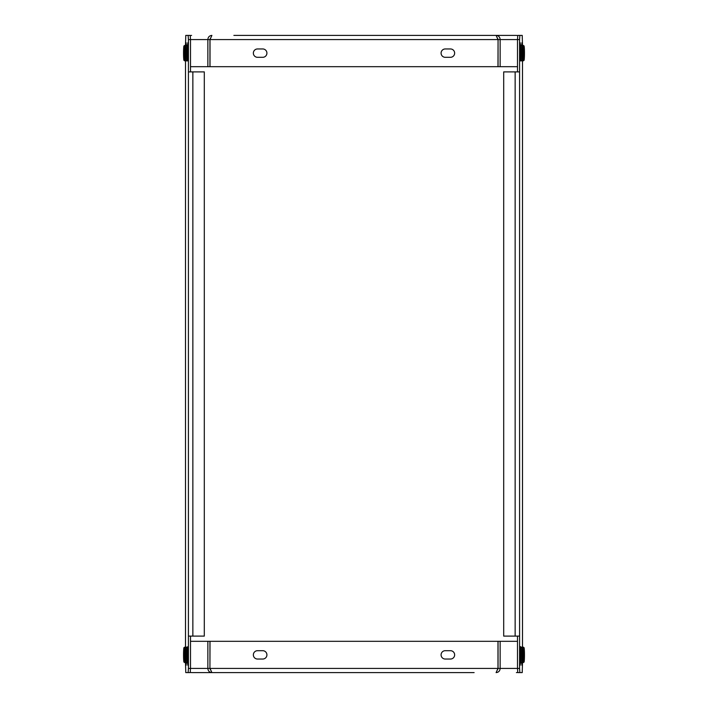 <?xml version="1.0" encoding="UTF-8"?>
<svg xmlns="http://www.w3.org/2000/svg" width="708" height="708" viewBox="0 0 708 708"><rect width="100%" height="100%" fill="white"/><g stroke="black" fill="none" stroke-linecap="round" stroke-linejoin="round"><path stroke-width="1.06" d="M474.121 672.6L211.896 672.6C209.409 672.352 208.064 670.963 207.86 668.432L207.86 641.315L190.496 641.315M185.505 662.697L185.779 672.6L188.142 672.6L188.417 668.432L209.94 668.432L209.94 641.315L207.86 641.315M497.565 669.839L498.06 668.432L210.019 668.432L211.896 672.6L191.594 672.6L233.879 672.6M210.435 669.839L209.94 668.432L210.019 641.315L497.981 641.315L497.981 668.432L496.104 672.6C498.582 672.352 499.928 670.963 500.14 668.432L498.06 668.432L498.06 641.315L500.14 641.315L500.14 668.432L517.504 668.432L517.504 636.103M517.69 672.405L516.406 672.6M500.14 641.315L517.504 641.315M191.594 672.6L190.31 672.405M450.465 659.042A4.168 4.168 0 0 0 454.642 654.873A4.168 4.168 0 0 0 450.465 650.696L445.252 650.696A4.168 4.168 0 0 0 441.084 654.873A4.168 4.168 0 0 0 445.252 659.042L450.465 659.042M257.535 650.696L262.748 650.696A4.168 4.168 0 0 1 266.916 654.873A4.168 4.168 0 0 1 262.748 659.042L257.535 659.042A4.168 4.168 0 0 1 253.358 654.873A4.168 4.168 0 0 1 257.535 650.696M522.495 45.303L522.221 35.4L519.858 35.4L519.584 39.568L517.504 39.568L517.504 71.897M517.504 66.685L500.14 66.685L500.14 39.568L517.504 39.568L517.778 35.4L519.858 35.4M519.858 672.6L517.778 672.6L517.504 668.432L519.584 668.432L519.858 672.6L522.221 672.6L522.495 662.697M521.619 45.516L521.902 42.701L522.185 45.356M521.619 662.484L521.902 665.299L522.185 662.644M519.584 39.568L519.584 71.897L515.141 71.897L515.141 636.103L519.584 636.103L519.584 668.432M522.495 647.05L522.495 60.95M520.451 45.356L520.168 42.701L519.858 47.33M520.451 662.644L520.168 665.299L519.858 660.67M515.141 71.897L503.698 71.897L503.698 636.103L515.141 636.103M522.495 71.897L522.504 636.103M474.05 35.4L233.95 35.4M233.879 35.4L496.104 35.4C498.591 35.648 499.936 37.037 500.14 39.568L498.06 39.568L498.06 66.685L500.14 66.685M210.435 38.161L209.94 39.568L497.981 39.568L496.104 35.4L516.406 35.4L474.121 35.4M497.565 38.161L498.06 39.568L497.981 66.685L210.019 66.685L210.019 39.568L211.896 35.4C209.418 35.648 208.072 37.037 207.86 39.568L209.94 39.568L209.94 66.685L207.86 66.685L207.86 39.568L190.496 39.568L190.496 71.897M190.31 35.595L191.594 35.4M207.86 66.685L190.496 66.685M516.406 35.4L517.69 35.595M257.535 48.958A4.168 4.168 0 0 0 253.358 53.127A4.168 4.168 0 0 0 257.535 57.304L262.748 57.304A4.168 4.168 0 0 0 266.916 53.127A4.168 4.168 0 0 0 262.748 48.958L257.535 48.958M450.465 57.304L445.252 57.304A4.168 4.168 0 0 1 441.084 53.127A4.168 4.168 0 0 1 445.252 48.958L450.465 48.958A4.168 4.168 0 0 1 454.642 53.127A4.168 4.168 0 0 1 450.465 57.304M188.142 35.4L190.222 35.4L190.496 39.568L188.417 39.568L188.142 35.4L185.779 35.4L185.505 45.303M188.142 672.6L190.222 672.6L190.496 668.432L190.496 636.103M187.549 45.356L187.832 42.701L188.142 47.33M187.549 662.644L187.832 665.299L188.142 660.67M185.505 60.95L185.505 647.05M188.417 668.432L188.417 636.103L192.859 636.103L192.859 71.897L188.417 71.897L188.417 39.568M186.381 45.516L186.098 42.701L185.815 45.356M186.381 662.484L186.098 665.299L185.815 662.644M185.505 636.103L185.496 71.897M192.859 636.103L204.302 636.103L204.302 71.897L192.859 71.897M522.477 46.808A7.301 0.487 90 0 0 522.256 45.834A7.301 0.487 90 0 0 521.769 51.126A7.301 0.487 90 0 0 522 59.454A7.301 0.487 90 0 0 522.256 60.428A7.301 0.487 90 0 0 522.708 54.897A7.301 0.487 90 0 0 522.477 46.808M521.885 60.614L522.415 60.95A7.823 0.522 90 0 1 522.23 60.437L521.212 60.95A7.823 0.522 -90 0 1 521.194 60.95A7.823 0.522 -90 0 1 520.938 59.906A7.823 0.522 -90 0 1 520.699 51.109A7.823 0.522 -90 0 1 521.194 45.303A7.823 0.522 -90 0 1 521.212 45.312L522.256 45.834M522.097 51.923L522.239 55.534L522.38 51.923M186 661.192A7.301 0.487 -90 0 0 186.231 652.865A7.301 0.487 -90 0 0 185.744 647.572A7.301 0.487 -90 0 0 185.523 648.546A7.301 0.487 -90 0 0 185.292 656.643A7.301 0.487 -90 0 0 185.744 662.166A7.301 0.487 -90 0 0 186 661.192M186.116 647.386L185.584 647.05A7.823 0.522 -90 0 1 185.77 647.563L186.788 647.05A7.823 0.522 90 0 1 186.806 647.05A7.823 0.522 90 0 1 187.301 652.847A7.823 0.522 90 0 1 187.062 661.644A7.823 0.522 90 0 1 186.806 662.697A7.823 0.522 90 0 1 186.788 662.688L185.744 662.166M185.903 653.67L185.762 657.281L185.62 653.67M186 59.454A7.301 0.487 -90 0 0 186.231 51.126A7.301 0.487 -90 0 0 185.744 45.834A7.301 0.487 -90 0 0 185.523 46.808A7.301 0.487 -90 0 0 185.292 54.897A7.301 0.487 -90 0 0 185.744 60.428A7.301 0.487 -90 0 0 186 59.454M185.744 45.834L186.788 45.312A7.823 0.522 90 0 1 186.806 45.303A7.823 0.522 90 0 1 187.301 51.109A7.823 0.522 90 0 1 187.062 59.906A7.823 0.522 90 0 1 186.806 60.95A7.823 0.522 90 0 1 186.788 60.95L185.744 60.428A7.823 0.522 -90 0 1 185.584 60.95L185.071 60.95A7.823 0.522 90 0 1 185.053 60.95A7.823 0.522 90 0 0 185.328 59.906A7.823 0.522 90 0 0 185.443 58.596M185.903 51.923L185.762 55.534L185.62 51.923M184.275 661.192A7.301 0.487 -90 0 0 184.496 652.865A7.301 0.487 -90 0 0 184.009 647.572A7.301 0.487 -90 0 0 183.788 648.546A7.301 0.487 -90 0 0 183.558 656.643A7.301 0.487 -90 0 0 184.009 662.166A7.301 0.487 -90 0 0 184.275 661.192M184.009 647.572L185.053 647.05A7.823 0.522 90 0 1 185.071 647.05A7.823 0.522 90 0 1 185.443 649.404M185.443 660.343A7.823 0.522 90 0 1 185.328 661.644A7.823 0.522 90 0 1 185.071 662.697A7.823 0.522 90 0 1 185.053 662.688L185.584 662.697A7.823 0.522 -90 0 0 185.77 662.184M184.168 653.67L184.027 657.281L183.885 653.67M184.275 59.454A7.301 0.487 -90 0 0 184.496 51.126A7.301 0.487 -90 0 0 184.009 45.834A7.301 0.487 -90 0 0 183.788 46.808A7.301 0.487 -90 0 0 183.558 54.897A7.301 0.487 -90 0 0 184.009 60.428A7.301 0.487 -90 0 0 184.275 59.454M184.009 45.834L185.053 45.312A7.823 0.522 90 0 1 185.071 45.303A7.823 0.522 90 0 1 185.443 47.657M184.168 51.923L184.027 55.534L183.885 51.923M524.212 46.808A7.301 0.487 90 0 0 523.991 45.834A7.301 0.487 90 0 0 523.504 51.126A7.301 0.487 90 0 0 523.725 59.454A7.301 0.487 90 0 0 523.991 60.428A7.301 0.487 90 0 0 524.442 54.897A7.301 0.487 90 0 0 524.212 46.808M522.415 60.95L522.929 60.95A7.823 0.522 -90 0 1 522.929 60.95A7.823 0.522 -90 0 1 522.672 59.906A7.823 0.522 -90 0 1 522.557 58.596M522.557 47.657A7.823 0.522 -90 0 1 522.929 45.303A7.823 0.522 -90 0 1 522.947 45.312L523.991 45.834M523.832 51.923L523.973 55.534L524.115 51.923M524.212 648.546A7.301 0.487 90 0 0 523.991 647.572A7.301 0.487 90 0 0 523.504 652.865A7.301 0.487 90 0 0 523.725 661.192A7.301 0.487 90 0 0 523.991 662.166A7.301 0.487 90 0 0 524.442 656.643A7.301 0.487 90 0 0 524.212 648.546M522.23 662.184A7.823 0.522 90 0 0 522.415 662.697L522.929 662.697A7.823 0.522 -90 0 1 522.929 662.697A7.823 0.522 -90 0 1 522.672 661.644A7.823 0.522 -90 0 1 522.557 660.343M522.557 649.404A7.823 0.522 -90 0 1 522.929 647.05A7.823 0.522 -90 0 1 522.947 647.05L523.991 647.572M523.832 653.67L523.973 657.281L524.115 653.67M522.477 648.546A7.301 0.487 90 0 0 522.256 647.572A7.301 0.487 90 0 0 521.769 652.865A7.301 0.487 90 0 0 522 661.192A7.301 0.487 90 0 0 522.256 662.166A7.301 0.487 90 0 0 522.708 656.643A7.301 0.487 90 0 0 522.477 648.546M522.256 662.166L521.212 662.688A7.823 0.522 -90 0 1 521.194 662.697A7.823 0.522 -90 0 1 520.938 661.644A7.823 0.522 -90 0 1 520.699 652.847A7.823 0.522 -90 0 1 521.194 647.05A7.823 0.522 -90 0 1 521.212 647.05L522.256 647.572A7.823 0.522 90 0 1 522.415 647.05L522.929 647.05M522.097 653.67L522.239 657.281L522.38 653.67M519.584 71.897L519.584 636.103M188.417 636.103L188.417 71.897M519.911 59.454A7.301 0.487 -90 0 1 519.734 49.604A7.301 0.487 -90 0 1 520.38 46.675M520.681 60.95L519.92 59.507C519.389 53.658 519.796 42.462 520.681 45.303A7.823 0.522 90 0 0 520.176 51.109A7.823 0.522 90 0 0 520.415 59.906A7.823 0.522 90 0 0 520.681 60.95L521.194 60.95M187.62 648.413A7.301 0.487 90 0 1 188.266 651.342A7.301 0.487 90 0 1 188.089 661.192M187.585 661.644A7.823 0.522 -90 0 0 187.824 652.847A7.823 0.522 -90 0 0 187.319 647.05C187.77 646.262 188.08 647.501 188.248 650.776L188.08 661.254L187.319 662.697A7.823 0.522 -90 0 0 187.585 661.644M187.62 46.675A7.301 0.487 90 0 1 188.266 49.604A7.301 0.487 90 0 1 188.089 59.454M187.585 59.906A7.823 0.522 -90 0 0 187.824 51.109A7.823 0.522 -90 0 0 187.319 45.303C187.77 44.515 188.08 45.763 188.248 49.038L188.08 59.507L187.319 60.95A7.823 0.522 -90 0 0 187.585 59.906M185.77 45.816A7.823 0.522 -90 0 0 185.584 45.303L186.116 45.648M521.885 45.648L522.415 45.303A7.823 0.522 90 0 0 522.23 45.816M519.911 661.192A7.301 0.487 -90 0 1 519.734 651.342A7.301 0.487 -90 0 1 520.38 648.413M520.681 662.697L519.92 661.254C519.389 655.396 519.796 644.209 520.681 647.05A7.823 0.522 90 0 0 520.176 652.847A7.823 0.522 90 0 0 520.415 661.644A7.823 0.522 90 0 0 520.681 662.697L521.194 662.697M520.681 45.303L521.194 45.303M187.319 647.05L186.806 647.05M187.319 662.697L186.806 662.697M187.319 45.303L186.806 45.303M187.319 60.95L186.806 60.95M185.584 647.05L185.071 647.05M184.009 662.166L185.053 662.688M186.116 662.352L185.584 662.697M185.584 45.303L185.071 45.303M184.009 60.428L185.053 60.95M186.116 60.614L185.584 60.95M522.415 45.303L522.929 45.303M523.991 60.428L522.947 60.95M521.885 647.386L522.415 647.05M523.991 662.166L522.947 662.688M521.885 662.352L522.415 662.697M520.681 647.05L521.194 647.05"/></g></svg>
